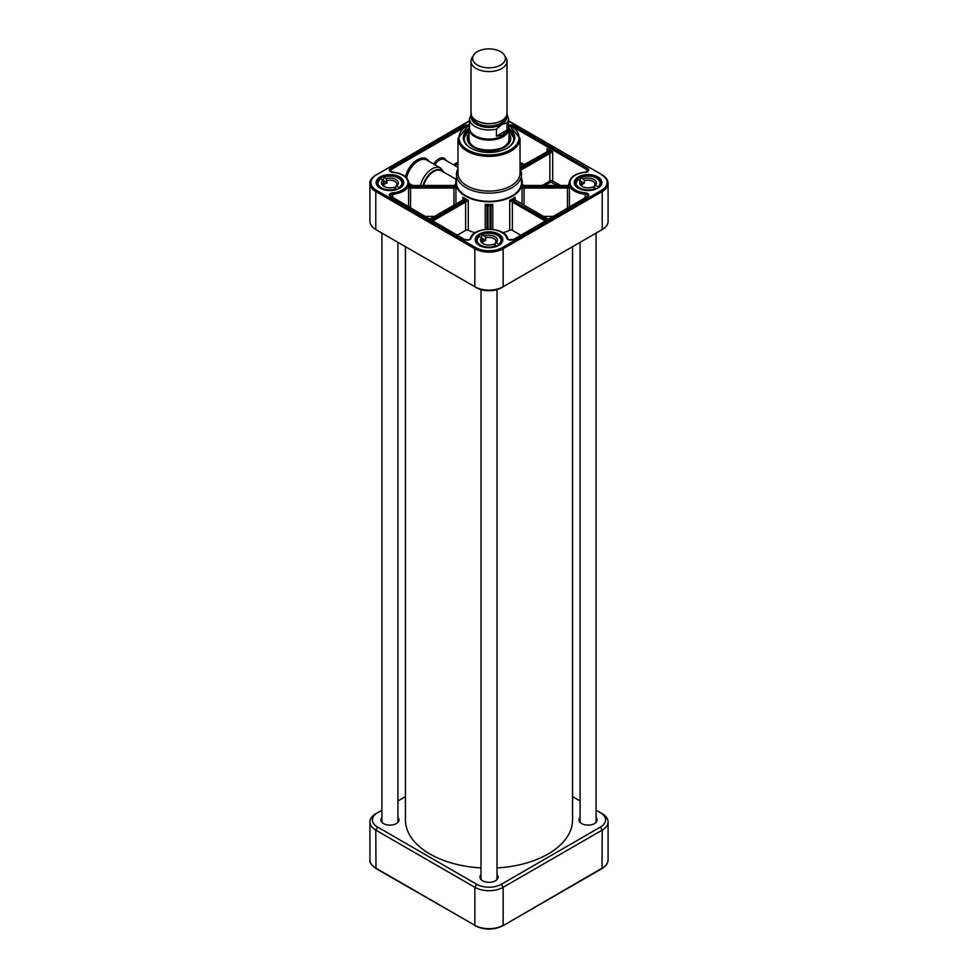 <?xml version="1.0" encoding="UTF-8"?>
<svg xmlns="http://www.w3.org/2000/svg" width="978" height="978" viewBox="0 0 978 978"><rect width="100%" height="100%" fill="white"/><g stroke="black" fill="none" stroke-linecap="round" stroke-linejoin="round"><path stroke-width="1.47" d="M405.442 246.676L405.442 819.894A83.558 48.24 0 0 0 429.917 854.002A83.558 48.24 0 0 0 480.993 867.914M497.007 867.914A83.558 48.24 0 0 0 572.558 819.894L572.558 246.676M473.511 55.257L471.995 57.751A18.007 10.403 0 0 0 470.993 61.174L470.993 113.179A18.007 10.403 0 0 0 482.105 122.788A18.007 10.403 0 0 0 501.738 120.538A18.007 10.403 0 0 0 507.007 113.179L507.007 61.174A18.007 10.403 0 0 0 506.005 57.751L504.489 55.257A16.406 9.474 0 0 0 489 48.9A16.406 9.474 0 0 0 473.511 55.257A16.406 9.474 0 0 0 480.271 66.394A16.406 9.474 0 0 0 500.602 65.074A16.406 9.474 0 0 0 504.489 55.257M507.044 130.074L502.802 134.976L496.433 136.199L496.433 129.096L501.738 124.573L507.044 122.959L507.044 130.074L496.433 136.199M471.42 113.387L469.489 118.68L469.489 127.825A19.511 11.271 0 0 0 481.531 138.24A19.511 11.271 0 0 0 502.802 135.795A19.511 11.271 0 0 0 508.511 127.825L508.511 118.68A19.511 11.271 0 0 1 507.044 122.959M469.489 125.966A20.012 11.553 0 0 0 468.988 128.534A20.012 11.553 0 0 0 481.335 139.206A20.012 11.553 0 0 0 503.157 136.7A20.012 11.553 0 0 0 509.012 128.534A20.012 11.553 0 0 0 508.511 125.966M470.993 61.174A18.007 10.403 0 0 0 482.105 70.783A18.007 10.403 0 0 0 501.738 68.533A18.007 10.403 0 0 0 507.007 61.174M600.468 230.563A17.518 10.11 0 0 1 600.443 230.576L602.216 229.549L602.216 191.554A20.012 11.553 0 0 0 608.084 183.387L608.084 221.383A20.012 11.553 180 0 1 602.216 229.549L503.157 286.75A20.012 11.553 180 0 1 474.843 286.75L375.784 229.549A20.012 11.553 180 0 1 369.916 221.383L369.916 183.387A20.012 11.553 0 0 0 375.784 191.554L375.784 189.903M501.384 287.764L503.157 286.75L503.157 248.754L602.216 191.554L601.507 190.331L502.447 247.532L503.157 248.754A20.012 11.553 0 0 1 474.843 248.754L474.843 286.75L476.616 287.764A17.518 10.11 0 0 0 501.384 287.764L503.157 286.75M377.532 230.563A17.518 10.11 0 0 0 377.557 230.576L375.784 229.549L375.784 191.554L474.843 248.754L475.552 247.532L376.493 190.331L375.784 191.554M377.557 230.576L375.784 229.549L377.557 230.576M520.712 170.233L549.856 153.399L549.856 180.942L542.704 185.319M550.406 153.179L552.68 151.773L549.978 151.834L550.406 153.179A2.005 1.161 180 0 0 549.856 153.399L549.147 152.177L520.113 168.937M520.027 167.36L547.729 151.358A3.007 1.736 0 0 0 548.316 150.881L547.02 148.497L547.411 151.443M549.147 152.177A3.007 1.736 0 0 1 549.978 151.834L548.316 150.881A1.002 0.733 -140.4 0 0 547.558 151.04L547.582 151.028A1.002 0.733 -140.4 0 0 547.435 151.26M425.075 216.407L434.476 216.407M430.063 219.292L463.511 199.989A3.007 1.736 0 0 0 464 199.622L462.949 197.226L463.12 200.148M408.608 183.192L409.916 185.465A3.007 1.736 0 0 0 410.564 185.502L453.951 185.502A3.007 1.736 0 0 0 454.746 185.441L455.944 183.082M409.916 186.7L408.596 187.36L410.137 188.082L409.916 186.7A20.012 11.553 0 0 0 409.916 185.465L454.746 185.441A34.279 19.792 0 0 0 454.746 186.725A3.007 1.736 0 0 0 453.951 186.664L410.564 186.664A3.007 1.736 0 0 0 409.916 186.7M455.944 204.011L455.944 187.446L454.746 186.725L454.477 188.094L455.944 187.446A33.276 19.205 180 0 1 455.724 185.27L455.724 182.568A33.276 19.205 0 0 0 465.467 196.15A33.276 19.205 0 0 0 501.738 200.319A33.276 19.205 0 0 0 522.276 182.568A33.276 19.205 0 0 0 521.519 178.509M457.447 235.099L465.638 230.38A2.005 1.161 180 0 1 468.291 230.295A33.276 19.205 0 0 0 475.161 232.727M502.839 232.727A33.276 19.205 0 0 0 509.709 230.295A2.005 1.161 180 0 1 512.362 230.38L520.553 235.099M456.481 178.509A33.276 19.205 0 0 0 455.724 182.568M546.519 220.111L513.071 200.796A3.007 1.736 0 0 0 512.435 200.527L509.709 200.307L511.946 201.835A2.005 1.161 180 0 1 512.362 202.03L545.101 220.93M522.276 182.568L522.276 185.27A33.276 19.205 180 0 1 522.056 187.446L523.523 188.094L523.254 186.725L522.056 187.446L522.056 204.011M543.524 216.407L552.925 216.407M491.005 229.243L491.005 207.14A2.005 1.161 180 0 1 491.066 206.835L492.778 204.353A33.276 19.205 180 0 1 485.222 204.353L486.934 206.835A1.002 0.782 -25.3 0 1 487.888 205.857L485.222 204.353L485.222 229.402M486.934 206.835A2.005 1.161 180 0 1 486.995 207.14L486.995 229.243M521.519 174.402L521.519 182.568A32.519 18.778 180 0 1 501.445 199.915A32.519 18.778 180 0 1 466.005 195.844A32.519 18.778 180 0 1 456.481 182.568L456.481 174.402A32.519 18.778 0 0 0 466.005 187.678A32.519 18.778 0 0 0 501.445 191.749A32.519 18.778 0 0 0 521.519 174.402A32.519 18.778 0 0 0 520.027 168.766M457.973 168.766A32.519 18.778 0 0 0 456.481 174.402M469.489 124.169L457.973 138.448L457.973 173.179A31.027 17.91 0 0 0 467.068 185.844A31.027 17.91 0 0 0 500.87 189.72A31.027 17.91 0 0 0 520.027 173.179L520.027 138.448L508.511 124.169M522.056 183.082L523.254 185.441A3.007 1.736 0 0 0 524.049 185.502L567.436 185.502A3.007 1.736 0 0 0 568.084 185.465L569.404 183.179M569.404 206.896L569.404 187.36L568.084 186.7A3.007 1.736 0 0 0 567.436 186.664L524.049 186.664A3.007 1.736 0 0 0 523.254 186.725A34.279 19.792 0 0 0 523.254 185.441L568.084 185.465A20.012 11.553 0 0 0 568.084 186.7L567.863 188.082L569.404 187.36A19.01 10.978 180 0 1 569.049 185.27L569.049 183.387A19.01 10.978 0 0 0 585.162 194.231L585.162 197.8M492.778 229.402L492.778 204.353L490.112 205.857A3.007 1.736 0 0 0 490.002 206.321L490.002 229.194M466.054 201.835L468.291 200.307L465.565 200.527L466.054 201.835A2.005 1.161 180 0 0 465.638 202.03L465.638 230.38M514.88 200.148L515.051 197.226L514 199.622A1.002 0.709 -44.7 0 1 514.721 199.732L547.937 219.292M455.662 187.14L455.479 187.947M410.124 185.49L408.731 183.705M454.489 185.478L455.895 183.412M431.481 220.111L464.929 200.796A3.007 1.736 0 0 1 465.565 200.527A34.279 19.792 0 0 1 464 199.622A1.002 0.709 -135.3 0 0 463.303 199.72M468.291 230.295L468.279 200.307A33.276 19.205 180 0 1 462.949 197.226L462.949 199.964M491.066 206.835A1.002 0.782 -154.7 0 0 490.112 205.857A34.279 19.792 0 0 1 487.888 205.857A3.007 1.736 0 0 1 487.998 206.321L487.998 229.194M514.489 199.989A3.007 1.736 0 0 1 514 199.622A34.279 19.792 0 0 1 512.435 200.527L511.946 201.835M515.051 197.226L515.051 199.964L515.051 197.226A33.276 19.205 180 0 1 509.709 200.307L509.709 230.295M523.511 185.478L522.105 183.412M567.876 185.49L569.282 183.668M468.988 128.301A25.721 14.853 0 0 0 470.809 148.13A25.721 14.853 0 0 0 507.191 148.13A25.721 14.853 0 0 0 509.012 128.301M471.066 148.277A25.012 14.438 180 0 1 463.988 138.204A25.012 14.438 180 0 1 468.988 129.536M509.012 129.536A25.012 14.438 180 0 1 514.012 138.204A25.012 14.438 180 0 1 506.934 148.277M467.019 145.111A24.817 14.328 0 0 1 468.988 129.976A25.012 14.438 0 0 0 463.988 138.411L468.988 129.891M509.012 129.891L514.012 138.411A25.012 14.438 0 0 0 509.012 129.952A24.817 14.328 0 0 1 510.981 145.111M468.988 133.509A21.761 12.567 0 0 0 467.239 138.705A21.761 12.567 0 0 0 489 151.015A21.761 12.567 0 0 0 510.76 138.705A21.761 12.567 0 0 0 509.012 133.509M468.988 135.771A20.709 11.956 0 0 0 468.572 136.859A20.709 11.956 0 0 0 479.501 149.487A20.709 11.956 0 0 0 503.646 147.311A20.709 11.956 0 0 0 509.428 136.859A20.709 11.956 0 0 0 509.012 135.771M387.178 180.539A6.919 3.998 180 0 1 396.86 184.206A6.919 3.998 180 0 1 395.748 186.382L396.75 185.832A8.423 4.866 0 0 0 396.359 179.83A8.423 4.866 0 0 0 386.176 178.632L387.178 182.996A6.919 3.998 0 0 0 385.454 183.607A6.919 3.998 0 0 0 384.122 184.487L383.119 180.123A8.423 4.866 0 0 0 383.975 186.419A8.423 4.866 0 0 0 393.694 187.336L396.066 188.937A12.005 6.932 180 0 1 380.772 187.458A12.005 6.932 180 0 1 380.748 178.509L380.43 178.693A12.506 7.225 0 0 0 377.422 183.387A12.506 7.225 0 0 0 380.479 188.118M395.748 188.73L395.748 186.382M384.562 186.725A6.919 3.998 180 0 1 383.009 184.206A6.919 3.998 180 0 1 384.122 182.03M383.327 180.527A12.506 7.225 180 0 1 383.474 180.465L387.178 182.996M383.474 180.465L383.474 177.201L386.176 178.632M396.75 185.832L399.452 188.082A12.506 7.225 0 0 0 402.447 183.387A12.506 7.225 0 0 0 398.596 178.179M383.119 180.123L380.43 178.693M396.396 189.573L396.066 188.937M383.474 177.201L383.804 177.018A12.005 6.932 180 0 1 399.097 178.497A12.005 6.932 180 0 1 399.122 187.446M485.675 237.898A6.919 3.998 180 0 1 495.919 241.395A6.919 3.998 180 0 1 495.137 243.253L496.237 242.654A8.423 4.866 0 0 0 494.905 236.7A8.423 4.866 0 0 0 484.562 236.04L485.675 237.898L485.675 240.343A6.919 3.998 0 0 0 484.061 241.053A6.919 3.998 0 0 0 482.863 241.994L481.763 237.691A8.423 4.866 0 0 0 483.046 243.608A8.423 4.866 0 0 0 493.438 244.304L496.054 245.784A12.005 6.932 180 0 1 480.589 245.123A12.005 6.932 180 0 1 479.147 236.211L478.792 236.419A12.506 7.225 0 0 0 476.494 240.588A12.506 7.225 0 0 0 479.55 245.307M495.137 245.27L495.137 243.253M483.621 243.913A6.919 3.998 180 0 1 482.081 241.395A6.919 3.998 180 0 1 482.863 239.549M482.154 238.351L485.675 240.343M481.592 237.593L481.946 234.561L484.562 236.04M496.237 242.654L499.208 244.818M481.763 237.691L478.792 236.419M496.408 246.395L496.054 245.784M481.592 234.769L481.946 234.561A12.005 6.932 180 0 1 497.411 235.221A12.005 6.932 180 0 1 498.853 244.133M584.416 180.808A6.919 3.998 180 0 1 591.433 180.71A6.919 3.998 180 0 1 594.991 184.206A6.919 3.998 180 0 1 594.367 185.869L595.529 185.233A8.423 4.866 0 0 0 593.634 179.329A8.423 4.866 0 0 0 583.243 178.986L584.416 180.808L584.416 183.265A6.919 3.998 0 0 0 582.864 184.011A6.919 3.998 0 0 0 581.763 185.001L581.763 182.544L580.602 180.722A8.423 4.866 0 0 0 582.106 186.419A8.423 4.866 0 0 0 592.888 186.969L595.626 188.363A12.005 6.932 180 0 1 580.137 188.179A12.005 6.932 180 0 1 577.851 179.329L577.472 179.549A12.506 7.225 0 0 0 575.553 183.387A12.506 7.225 0 0 0 578.609 188.118M594.367 187.715L594.367 185.869M582.692 186.725A6.919 3.998 180 0 1 581.14 184.206A6.919 3.998 180 0 1 581.763 182.544M581.164 181.615L584.416 183.265M580.113 180.478L580.492 177.593L583.243 178.986M595.529 185.233L598.658 187.348M580.602 180.722L577.472 179.549M580.113 177.813L580.492 177.593A12.005 6.932 180 0 1 595.993 177.776A12.005 6.932 180 0 1 598.279 186.627M383.645 823.647A8.753 5.061 180 0 1 381.175 820.139A8.753 5.061 180 0 1 381.933 818.085M397.936 818.085A8.753 5.061 180 0 1 398.694 820.139A8.753 5.061 180 0 1 396.237 823.647M381.933 817.449A9.059 5.232 0 0 0 383.535 823.586A9.059 5.232 0 0 0 396.334 823.586A9.059 5.232 0 0 0 397.936 817.449M581.763 823.647A8.753 5.061 180 0 1 579.306 820.139A8.753 5.061 180 0 1 580.064 818.085M596.067 818.085A8.753 5.061 180 0 1 596.824 820.139A8.753 5.061 180 0 1 594.355 823.647M580.064 817.449A9.059 5.232 0 0 0 581.665 823.586A9.059 5.232 0 0 0 594.465 823.586A9.059 5.232 0 0 0 596.067 817.449M482.704 880.848A8.753 5.061 180 0 1 480.247 877.327A8.753 5.061 180 0 1 480.993 875.286M497.007 875.286A8.753 5.061 180 0 1 497.753 877.327A8.753 5.061 180 0 1 495.296 880.848M480.993 874.638A9.059 5.232 0 0 0 482.594 880.787A9.059 5.232 0 0 0 495.406 880.787A9.059 5.232 0 0 0 497.007 874.638M596.067 810.212L600.443 812.742A17.518 10.11 180 0 1 600.443 827.046L501.384 884.234A17.518 10.11 180 0 1 476.616 884.234L377.557 827.046A17.518 10.11 180 0 1 377.557 812.742L381.933 810.212M572.558 796.642L580.064 800.97M397.936 800.97L405.442 796.642M377.557 812.742L375.784 813.757A20.012 11.553 0 0 0 369.916 821.936A20.012 11.553 0 0 0 375.784 830.102L474.843 887.303A20.012 11.553 0 0 0 503.157 887.303L602.216 830.102A20.012 11.553 0 0 0 608.084 821.936A20.012 11.553 0 0 0 602.216 813.757L600.443 812.742L602.216 813.757M479.073 121.859A16.406 9.474 0 0 0 498.927 121.859M505.308 117.592A16.406 9.474 180 0 1 500.602 123.252A16.406 9.474 180 0 1 483.56 125.49A16.406 9.474 180 0 1 472.692 117.592M471.848 116.358A17.213 9.939 0 0 0 481.738 126.211A17.213 9.939 0 0 0 501.176 124.23A17.213 9.939 0 0 0 506.152 116.358M506.506 115.636A17.714 10.232 180 0 1 501.531 124.438A17.714 10.232 180 0 1 480.98 126.321A17.714 10.232 180 0 1 471.494 115.636M469.489 118.68A19.511 11.271 0 0 0 496.433 129.096M376.493 190.331A19.01 10.978 180 0 1 376.493 174.805L469.489 120.783M376.493 174.805L469.489 121.113M502.447 247.532A19.01 10.978 180 0 1 475.552 247.532M508.511 121.113L602.008 174.756C605.92 177.042 607.949 179.928 608.084 183.387M601.507 174.805A19.01 10.978 180 0 1 601.507 190.331M479.232 245.405A13.814 7.971 0 0 0 502.337 241.835A13.814 7.971 0 0 0 485.43 232.067A13.814 7.971 0 0 0 479.232 245.405M578.304 188.204A13.814 7.971 0 0 0 601.409 184.634A13.814 7.971 0 0 0 584.489 174.866A13.814 7.971 0 0 0 578.304 188.204M380.173 188.204A13.814 7.971 0 0 0 403.278 184.634A13.814 7.971 0 0 0 386.359 174.866A13.814 7.971 0 0 0 380.173 188.204M467.802 125.025A3.998 2.311 0 0 0 464.416 125.685L390.466 168.375A3.998 2.311 0 0 0 389.488 170.722A3.998 2.311 0 0 0 392.679 172.299A18.007 10.403 180 0 1 407.948 182.568A18.007 10.403 180 0 1 392.679 192.849A3.998 2.311 0 0 0 389.488 194.414A3.998 2.311 0 0 0 390.466 196.761L464.416 239.463A3.998 2.311 0 0 0 468.486 240.026A3.998 2.311 0 0 0 471.2 238.18A18.007 10.403 180 0 1 489 229.365A18.007 10.403 180 0 1 506.8 238.18A3.998 2.311 0 0 0 509.514 240.026A3.998 2.311 0 0 0 513.584 239.463L587.534 196.761A3.998 2.311 0 0 0 588.511 194.414A3.998 2.311 0 0 0 585.321 192.849A18.007 10.403 180 0 1 570.052 182.568A18.007 10.403 180 0 1 585.321 172.299A3.998 2.311 0 0 0 588.511 170.722A3.998 2.311 0 0 0 587.534 168.375L513.584 125.685A3.998 2.311 0 0 0 510.198 125.025M575.052 183.228A13.007 7.506 180 0 1 588.059 175.71A13.007 7.506 180 0 1 601.079 183.228L598.206 187.678C596.274 189.72 586.776 192.25 578.695 188.167L575.052 183.228M475.993 240.417A13.007 7.506 180 0 1 489 232.911A13.007 7.506 180 0 1 502.007 240.417L499.147 244.867C497.215 246.908 487.704 249.439 479.636 245.368L475.993 240.417M376.921 183.228A13.007 7.506 180 0 1 389.941 175.71A13.007 7.506 180 0 1 402.948 183.228L400.075 187.678C398.144 189.72 388.645 192.25 380.576 188.167L376.921 183.228M587.534 168.375L586.824 171.7M512.9 126.712L513.584 125.685M514.025 127.568L586.824 169.597A3.007 1.736 180 0 1 587.705 170.832L585.321 172.299M524.294 164.548L520.027 162.079M560.284 185.319L552.68 180.942L552.68 151.773L547.02 148.497L547.02 151.431M520.027 163.717L522.888 165.368M545.088 185.319L550.565 182.165L557.448 185.319M551.971 182.165L552.68 180.942A2.005 1.161 0 0 0 549.856 180.942L550.565 182.165M542.68 185.087L541.678 186.138M392.838 172.544L390.295 170.832A3.007 1.736 180 0 1 391.176 169.597L463.975 127.568M390.466 168.375L391.176 171.7M429 161.382A18.007 10.403 120 0 0 416.701 160.196A18.007 10.403 120 0 0 405.442 176.749M446.054 160.526A11.002 6.357 120 0 0 433.633 164.059M457.973 162.079L453.364 164.744M434.843 164.756A10.012 5.782 -60 0 1 444.477 159.61L457.973 167.409M442.679 171.578A15.416 8.9 120 0 0 432.239 171.749A15.416 8.9 120 0 0 423.144 185.319M423.804 185.319A15.012 8.668 -60 0 1 441.274 170.771L456.188 179.39M408.951 183.338L412.386 185.319M443.963 172.324L440.54 168.045A17.017 9.817 120 0 0 420.54 185.319M406.628 177.886A17.017 9.817 -60 0 1 426.75 160.074L440.54 168.045M454.782 165.563L457.973 163.717M465.112 239.781L390.295 195.955A3.007 1.736 180 0 1 392.838 194.231A19.01 10.978 0 0 0 408.951 183.387L408.951 185.27A19.01 10.978 180 0 1 408.596 187.36L408.596 206.896M392.679 192.849L392.838 197.8M512.362 230.38L512.362 202.03L513.071 200.796M523.523 188.094A2.005 1.161 180 0 1 524.049 188.057L567.436 188.057L567.436 208.033M524.049 205.16L524.049 186.664M432.899 220.93L465.638 202.03L464.929 200.796M410.564 208.033L410.564 188.057L453.951 188.057L453.951 205.16M410.137 188.082A2.005 1.161 180 0 1 410.564 188.057L410.564 186.664M453.951 186.664L453.951 188.057A2.005 1.161 180 0 1 454.477 188.094M486.995 207.14A1.002 0.819 0 0 1 487.998 206.321M491.005 207.14A1.002 0.819 180 0 0 490.002 206.321M567.436 186.664L567.436 188.057A2.005 1.161 180 0 1 567.863 188.082M547.729 151.358L520.027 167.018M585.321 192.849L585.162 194.231A3.007 1.736 180 0 1 587.705 195.955L587.534 196.761M465.1 126.712L464.416 125.685M408.951 183.387C408.046 177.091 402.655 173.338 392.777 172.116L392.679 172.299M470.21 238.913A1.002 0.807 15 0 1 470.235 238.742C469.428 239.94 467.655 240.16 464.917 239.414L464.416 239.463M507.79 238.913A1.002 0.807 165 0 0 507.765 238.742C505.333 226.248 472.667 226.248 470.235 238.742A1.002 0.807 15 0 1 471.2 238.18M512.888 239.781L513.083 239.414C509.245 239.83 507.472 239.61 507.765 238.742A1.002 0.807 165 0 0 506.8 238.18M587.032 196.712L513.584 239.463M585.174 172.311L585.223 172.116C575.345 173.338 569.954 177.091 569.049 183.387M457.973 138.448A31.027 17.91 0 0 0 467.068 151.113A31.027 17.91 0 0 0 500.87 155.001A31.027 17.91 0 0 0 520.027 138.448M508.511 124.463A30.025 17.335 180 0 1 511.042 149.402A30.025 17.335 180 0 1 467.777 149.891A30.025 17.335 180 0 1 469.489 124.463M468.988 135.661A21.687 12.518 0 0 0 467.35 139.732M510.65 139.732A21.687 12.518 0 0 0 509.012 135.661M510.137 141.431A21.198 12.237 0 0 0 509.905 138.485L509.428 136.859M468.572 136.859L468.095 138.485A21.198 12.237 0 0 0 467.863 141.431M468.988 136.847A20.318 11.724 0 0 0 479.636 149.267A20.318 11.724 0 0 0 503.364 147.152A20.318 11.724 0 0 0 509.012 136.847M468.988 138.937A20.012 11.553 0 0 0 473.034 146.101M504.966 146.101A20.012 11.553 0 0 0 509.012 138.937M499.208 244.757A12.506 7.225 0 0 0 501.506 240.588A12.506 7.225 0 0 0 497.668 235.368M598.658 187.226A12.506 7.225 0 0 0 600.578 183.387A12.506 7.225 0 0 0 596.727 178.179M476.616 884.234L474.843 887.303L474.843 925.298L375.784 868.097A20.012 11.553 180 0 1 369.916 859.931L369.916 821.936M377.557 827.046L375.784 830.102L375.992 868.562L474.843 925.298A20.012 11.553 180 0 0 503.157 925.298L503.157 887.303L501.384 884.234M608.084 821.936L608.084 859.931A20.012 11.553 180 0 1 602.216 868.097L502.949 925.75L602.008 868.562L602.216 830.102L600.443 827.046M601.507 868.501L602.008 868.562C605.92 866.276 607.949 863.391 608.084 859.931M502.447 925.701L502.949 925.75C493.645 930.188 484.354 930.188 475.051 925.75L475.552 925.701M376.493 868.501L375.992 868.562C371.334 865.102 369.317 862.229 369.916 859.931M506.971 113.913L508.511 118.68M509.012 139.341L509.012 128.534M468.988 139.341L468.988 128.534M600.443 230.576L602.216 229.549M375.992 174.756C371.334 178.204 369.317 181.089 369.916 183.387M508.511 120.783L602.008 174.756M463.01 199.94L429.77 219.121M548.23 219.121L514.99 199.94M469.085 137.935C464.953 154.047 513.047 154.047 508.915 137.935M402.447 185.16L402.447 183.387C400.185 176.932 393.902 174.793 383.596 176.969M377.422 185.16L377.422 183.387L380.515 178.485M501.506 242.361L501.506 240.588C498.902 233.803 492.301 231.786 481.714 234.524M476.494 242.361L476.494 240.588L478.865 236.199M600.578 185.16L600.578 183.387C597.741 176.419 590.956 174.487 580.235 177.568M575.553 185.16L577.546 179.341M397.936 822.18L397.936 242.348M381.933 822.18L381.933 233.106M497.007 879.381L497.007 289.61M480.993 879.381L480.993 289.61M596.067 822.18L596.067 233.106M580.064 822.18L580.064 242.348"/></g></svg>
